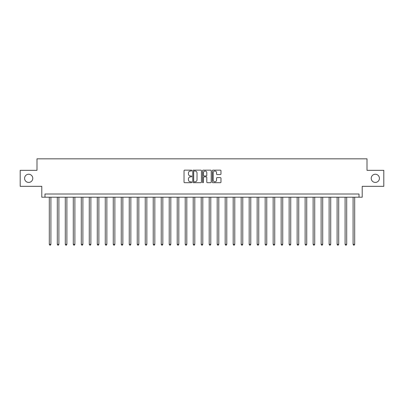 <?xml version="1.0" encoding="UTF-8"?>
<svg xmlns="http://www.w3.org/2000/svg" width="404" height="404" viewBox="0 0 404 404"><rect width="100%" height="100%" fill="white"/><g stroke="black" fill="none" stroke-linecap="round" stroke-linejoin="round"><path stroke-width="0.61" d="M191.769 170.579A0.439 0.439 0 0 0 191.329 170.14L184.658 170.14A0.626 0.626 0 0 0 184.027 170.766L184.027 182.068A0.626 0.626 0 0 0 184.658 182.694L191.329 182.694A0.439 0.439 0 0 0 191.769 182.254A0.439 0.439 0 0 0 191.329 181.815L190.466 181.815A2.01 2.01 0 0 1 188.456 179.805L188.456 178.866A2.01 2.01 0 0 1 190.466 176.856L191.329 176.856A0.439 0.439 0 0 0 191.769 176.417A0.439 0.439 0 0 0 191.329 175.977L190.466 175.977A2.01 2.01 0 0 1 188.456 173.967L188.456 173.028A2.01 2.01 0 0 1 190.466 171.018L191.329 171.018A0.439 0.439 0 0 0 191.769 170.579M371.231 178.336A4.096 4.096 0 0 0 375.326 182.431A4.096 4.096 0 0 0 379.417 178.336A4.096 4.096 0 0 0 375.326 174.24A4.096 4.096 0 0 0 371.231 178.336M24.583 178.336A4.096 4.096 0 0 0 28.674 182.431A4.096 4.096 0 0 0 32.769 178.336A4.096 4.096 0 0 0 28.674 174.24A4.096 4.096 0 0 0 24.583 178.336M220.347 174.563A0.626 0.626 0 0 0 220.973 173.937L220.973 170.766A0.626 0.626 0 0 0 220.347 170.14L212.938 170.14A0.626 0.626 0 0 0 212.312 170.766L212.312 182.068A0.626 0.626 0 0 0 212.938 182.694L220.347 182.694A0.626 0.626 0 0 0 220.973 182.068L220.973 178.24A0.626 0.626 0 0 0 220.347 177.608L217.175 177.608A0.626 0.626 0 0 0 216.549 178.24L216.549 180.139A1.682 1.682 0 0 1 214.867 181.815A1.682 1.682 0 0 1 213.191 180.139L213.191 172.695A1.682 1.682 0 0 1 214.867 171.018A1.682 1.682 0 0 1 216.549 172.695L216.549 173.937A0.626 0.626 0 0 0 217.175 174.563L220.347 174.563M359.015 197.203L362.216 197.203L362.216 186.33L383.8 186.33L383.8 170.342L367.009 170.342L367.009 158.828L36.991 158.828L36.991 170.342L20.2 170.342L20.2 186.33L41.784 186.33L41.784 197.203L359.015 197.203L359.015 194.006L44.985 194.006L44.985 197.203M201.45 170.766A0.626 0.626 0 0 0 200.823 170.14L193.415 170.14A0.626 0.626 0 0 0 192.789 170.766L192.789 182.068A0.626 0.626 0 0 0 193.415 182.694L200.823 182.694A0.626 0.626 0 0 0 201.45 182.068L201.45 170.766M203.177 170.14L210.585 170.14A0.626 0.626 0 0 1 211.211 170.766L211.211 182.068A0.626 0.626 0 0 1 210.585 182.694L207.414 182.694A0.626 0.626 0 0 1 206.787 182.068L206.787 177.482A0.626 0.626 0 0 0 206.161 176.856L204.055 176.856A0.626 0.626 0 0 0 203.429 177.482L203.429 182.254A0.439 0.439 0 0 1 202.99 182.694A0.439 0.439 0 0 1 202.55 182.254L202.55 170.766A0.626 0.626 0 0 1 203.177 170.14M194.107 171.018A0.439 0.439 0 0 0 193.667 171.458L193.667 181.376A0.439 0.439 0 0 0 194.107 181.815L195.016 181.815A2.01 2.01 0 0 0 197.026 179.805L197.026 173.028A2.01 2.01 0 0 0 195.016 171.018L194.107 171.018M206.787 172.73A1.682 1.682 0 0 0 205.106 171.049A1.682 1.682 0 0 0 203.429 172.73L203.429 175.351A0.626 0.626 0 0 0 204.055 175.977L206.161 175.977A0.626 0.626 0 0 0 206.787 175.351L206.787 172.73M49.303 197.203L49.303 244.339L50.899 244.339L50.899 197.203M50.899 244.339L50.419 245.172L49.783 245.172L49.303 244.339M57.297 197.203L57.297 244.339L58.893 244.339L58.893 197.203M58.893 244.339L58.413 245.172L57.777 245.172L57.297 244.339M65.291 197.203L65.291 244.339L66.887 244.339L66.887 197.203M66.887 244.339L66.407 245.172L65.771 245.172L65.291 244.339M73.286 197.203L73.286 244.339L74.881 244.339L74.881 197.203M74.881 244.339L74.407 245.172L73.765 245.172L73.286 244.339M81.28 197.203L81.28 244.339L82.881 244.339L82.881 197.203M82.881 244.339L82.401 245.172L81.76 245.172L81.28 244.339M89.274 197.203L89.274 244.339L90.875 244.339L90.875 197.203M90.875 244.339L90.395 245.172L89.754 245.172L89.274 244.339M97.268 197.203L97.268 244.339L98.869 244.339L98.869 197.203M98.869 244.339L98.389 245.172L97.748 245.172L97.268 244.339M105.262 197.203L105.262 244.339L106.863 244.339L106.863 197.203M106.863 244.339L106.383 245.172L105.742 245.172L105.262 244.339M113.256 197.203L113.256 244.339L114.857 244.339L114.857 197.203M114.857 244.339L114.377 245.172L113.736 245.172L113.256 244.339M121.256 197.203L121.256 244.339L122.851 244.339L122.851 197.203M122.851 244.339L122.372 245.172L121.735 245.172L121.256 244.339M129.25 197.203L129.25 244.339L130.846 244.339L130.846 197.203M130.846 244.339L130.366 245.172L129.729 245.172L129.25 244.339M137.244 197.203L137.244 244.339L138.84 244.339L138.84 197.203M138.84 244.339L138.36 245.172L137.724 245.172L137.244 244.339M145.238 197.203L145.238 244.339L146.839 244.339L146.839 197.203M146.839 244.339L146.359 245.172L145.718 245.172L145.238 244.339M153.232 197.203L153.232 244.339L154.833 244.339L154.833 197.203M154.833 244.339L154.353 245.172L153.712 245.172L153.232 244.339M161.226 197.203L161.226 244.339L162.827 244.339L162.827 197.203M162.827 244.339L162.347 245.172L161.706 245.172L161.226 244.339M169.22 197.203L169.22 244.339L170.821 244.339L170.821 197.203M170.821 244.339L170.342 245.172L169.7 245.172L169.22 244.339M177.215 197.203L177.215 244.339L178.815 244.339L178.815 197.203M178.815 244.339L178.336 245.172L177.694 245.172L177.215 244.339M185.209 197.203L185.209 244.339L186.81 244.339L186.81 197.203M186.81 244.339L186.33 245.172L185.689 245.172L185.209 244.339M193.208 197.203L193.208 244.339L194.804 244.339L194.804 197.203M194.804 244.339L194.324 245.172L193.688 245.172L193.208 244.339M201.202 197.203L201.202 244.339L202.798 244.339L202.798 197.203M202.798 244.339L202.318 245.172L201.682 245.172L201.202 244.339M209.196 197.203L209.196 244.339L210.792 244.339L210.792 197.203M210.792 244.339L210.312 245.172L209.676 245.172L209.196 244.339M217.19 197.203L217.19 244.339L218.791 244.339L218.791 197.203M218.791 244.339L218.311 245.172L217.67 245.172L217.19 244.339M225.185 197.203L225.185 244.339L226.785 244.339L226.785 197.203M226.785 244.339L226.306 245.172L225.664 245.172L225.185 244.339M233.179 197.203L233.179 244.339L234.78 244.339L234.78 197.203M234.78 244.339L234.3 245.172L233.658 245.172L233.179 244.339M241.173 197.203L241.173 244.339L242.774 244.339L242.774 197.203M242.774 244.339L242.294 245.172L241.653 245.172L241.173 244.339M249.167 197.203L249.167 244.339L250.768 244.339L250.768 197.203M250.768 244.339L250.288 245.172L249.647 245.172L249.167 244.339M257.161 197.203L257.161 244.339L258.762 244.339L258.762 197.203M258.762 244.339L258.282 245.172L257.641 245.172L257.161 244.339M265.16 197.203L265.16 244.339L266.756 244.339L266.756 197.203M266.756 244.339L266.276 245.172L265.64 245.172L265.16 244.339M273.154 197.203L273.154 244.339L274.75 244.339L274.75 197.203M274.75 244.339L274.271 245.172L273.634 245.172L273.154 244.339M281.149 197.203L281.149 244.339L282.744 244.339L282.744 197.203M282.744 244.339L282.265 245.172L281.628 245.172L281.149 244.339M289.143 197.203L289.143 244.339L290.744 244.339L290.744 197.203M290.744 244.339L290.264 245.172L289.623 245.172L289.143 244.339M297.137 197.203L297.137 244.339L298.738 244.339L298.738 197.203M298.738 244.339L298.258 245.172L297.617 245.172L297.137 244.339M305.131 197.203L305.131 244.339L306.732 244.339L306.732 197.203M306.732 244.339L306.252 245.172L305.611 245.172L305.131 244.339M313.125 197.203L313.125 244.339L314.726 244.339L314.726 197.203M314.726 244.339L314.246 245.172L313.605 245.172L313.125 244.339M321.119 197.203L321.119 244.339L322.72 244.339L322.72 197.203M322.72 244.339L322.24 245.172L321.599 245.172L321.119 244.339M329.119 197.203L329.119 244.339L330.714 244.339L330.714 197.203M330.714 244.339L330.235 245.172L329.593 245.172L329.119 244.339M337.113 197.203L337.113 244.339L338.709 244.339L338.709 197.203M338.709 244.339L338.229 245.172L337.593 245.172L337.113 244.339M345.107 197.203L345.107 244.339L346.703 244.339L346.703 197.203M346.703 244.339L346.223 245.172L345.587 245.172L345.107 244.339M353.101 197.203L353.101 244.339L354.697 244.339L354.697 197.203M354.697 244.339L354.217 245.172L353.581 245.172L353.101 244.339"/></g></svg>
